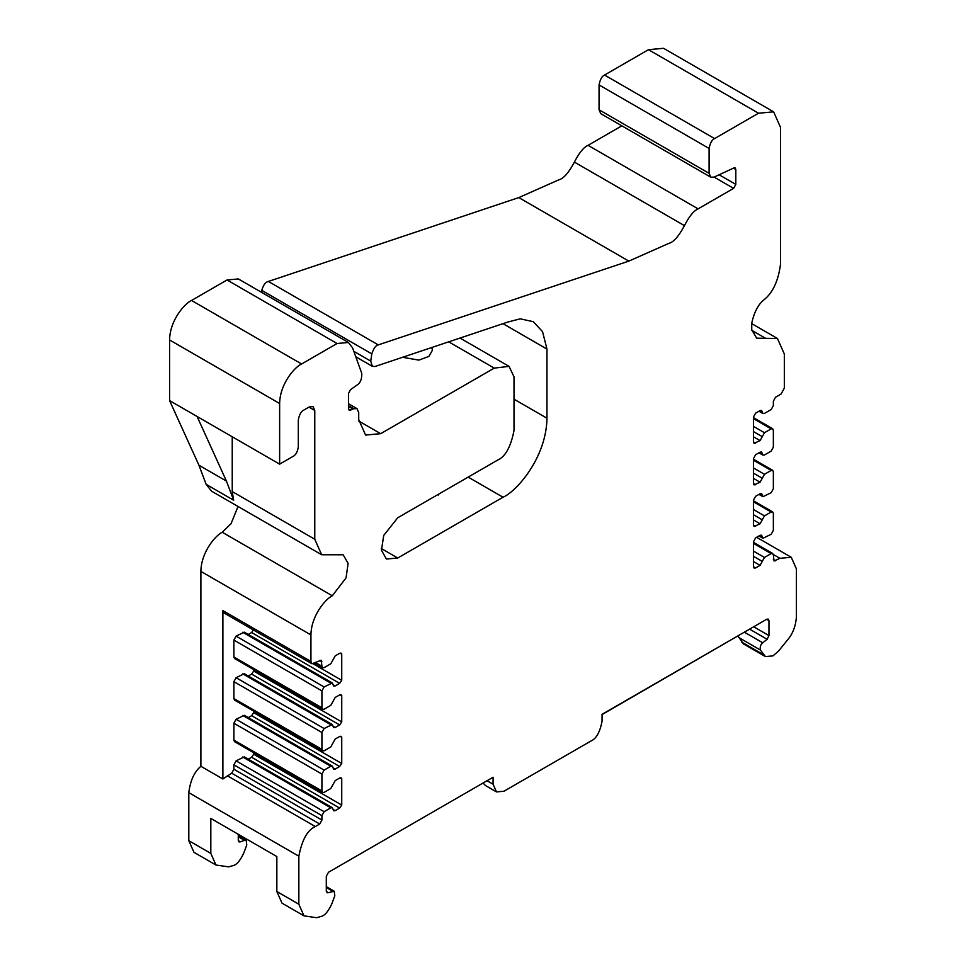 <?xml version="1.0" encoding="UTF-8"?>
<svg xmlns="http://www.w3.org/2000/svg" width="966" height="966" viewBox="0 0 966 966"><rect width="100%" height="100%" fill="white"/><g stroke="black" fill="none" stroke-linecap="round" stroke-linejoin="round"><path stroke-width="1.45" d="M402.568 357.287L418.882 360.113L428.868 356.43L432.454 350.199L431.766 347.531M441.22 492.66L429.23 499.591M483.133 782.979L330.614 871.042M742.419 633.285L602.047 714.586M733.472 168.132L735.814 169.485L735.126 167.939L733.81 167.975L714.103 177.104L710.819 177.201L709.092 173.325L709.092 148.45C710.155 142.992 711.99 139.696 714.586 138.585L758.527 113.215L773.621 111.839L780.492 127.355L780.492 264.31C778.33 280.901 772.812 292.758 763.925 299.871C758.286 304.314 754.229 312.042 751.741 323.067L751.741 329.744L756.668 338.185L777.461 338.498L784.332 354.027L784.332 388.127L781.035 394.056L775.553 397.219L773.355 401.168L773.355 405.599L771.158 409.548L764.468 413.412L762.959 413.545L761.582 410.441L760.073 410.574L755.617 413.158L753.42 417.107L753.42 441.788L754.108 443.334L760.073 440.617L764.468 432.72L771.158 428.868L772.667 428.723L773.355 430.281L773.355 447.173L771.158 451.122L764.468 454.986L762.959 455.119L761.582 452.016L760.073 452.16L755.617 454.732L753.42 458.681L753.42 483.362L754.108 484.92L760.073 482.203L764.468 474.294L771.158 470.442L772.667 470.297L773.355 471.855L773.355 488.748L771.158 492.708L762.959 496.705L761.582 493.59L760.073 493.735L755.617 496.307L753.42 500.267L753.42 524.936L754.108 526.494L760.073 523.777L764.468 515.88L771.158 512.016L772.667 511.883L773.355 513.429L773.355 530.334L771.158 534.283L762.959 538.279L761.582 535.176L760.073 535.309L755.617 537.893L753.42 541.841L753.42 566.523L754.108 568.068L755.617 567.936L760.073 565.351L764.468 557.454L771.158 553.59L772.667 553.458L773.355 555.015L774.044 560.992L779.936 558.312L791.263 557.273L796.419 568.914L796.419 616.948C795.706 626.101 792.832 633.66 787.785 639.625L778.584 651.024L772.969 655.89L765.422 656.578L760.459 650.07C759.795 647.003 760.556 644.576 762.742 642.776L767.137 639.287L768.96 635.592L768.96 620.643L768.272 619.097L766.763 619.23L602.047 714.333L602.047 721.3C599.934 732.143 596.3 738.676 591.144 740.898L503.974 791.226L496.488 791.915L493.071 784.211L493.071 777.244L328.5 872.262L326.303 876.21L326.303 891.159L328.126 892.753L334.212 891.22L334.804 895.808L331.809 903.874C328.573 910.733 325.409 914.79 322.294 916.082L316.679 917.7L304 915.865L298.844 904.224L276.844 891.509L282 903.15L304 915.865M332.304 807.697L244.265 756.873L236.078 760.87L233.881 764.818L233.881 769.238L231.683 773.198L222.892 778.994L200.892 766.292C194.347 771.725 190.326 780.516 188.805 792.651L298.844 856.19C302.044 839.792 307.538 829.915 315.327 826.558L319.722 824.022L321.92 820.074L321.92 815.642L324.117 811.694L330.795 807.83L332.304 807.697L333.681 810.8L335.19 810.667L339.646 808.083L341.735 805.052L341.735 778.668L339.646 778.041L335.19 780.625L330.795 788.522L324.117 792.374L322.608 792.518L321.92 790.961L321.92 774.068L324.117 770.119L330.795 766.255L332.304 766.123L333.681 769.226L335.19 769.081L339.646 766.509L341.735 763.478L341.735 737.094L340.225 736.225M332.304 766.123L244.265 715.299L236.078 719.284L233.881 723.244L233.881 740.137L234.569 741.695L322.608 792.518M341.155 736.333L341.735 737.094L339.646 736.466L335.19 739.038L330.795 746.947L324.117 750.799L322.608 750.944L321.92 749.387L321.92 732.494L324.117 728.533L332.304 724.536L333.681 727.652L335.19 727.507L339.646 724.935L341.735 721.892L341.735 695.52L340.225 694.651M332.304 724.536L244.265 673.713L236.078 677.709L233.881 681.658L233.881 698.563L234.569 700.108L322.608 750.944M341.155 694.747L341.735 695.52L339.646 694.892L335.19 697.464L330.795 705.361L324.117 709.225L322.608 709.358L321.92 707.812L321.92 690.907L324.117 686.959L332.304 682.962L333.681 686.065L335.19 685.932L339.646 683.348L341.735 680.318L341.735 653.934L340.225 653.076M332.304 682.962L244.265 632.138L236.078 636.135L233.881 640.084L233.881 656.989L234.569 658.534L322.608 709.358M348.497 408.968L350.477 410.115L349.161 410.152L348.472 408.594L348.472 393.512L350.477 389.684L357.07 385.023C360.439 382.862 361.996 378.974 361.755 373.347L352.554 347.808L348.4 342.471L337.074 343.51L227.034 279.971L191.546 300.462C185.122 303.095 169.883 319.939 169.581 339.972L169.581 400.612L197.1 416.491L226.43 481.08L198.924 465.201L206.156 484.364L211.602 491.223L321.654 554.75L314.771 539.233L314.771 410.453L313.056 406.577L309.289 406.928L303.795 410.091C301.199 411.214 299.363 414.499 298.301 419.969L298.301 446.799C297.685 451.182 296.212 454.213 293.906 455.904L279.633 464.139L197.1 416.491M350.477 410.115L353.701 408.727L356.997 408.642L358.712 412.579L358.712 419.534L365.583 435.062L380.676 433.674L494.242 368.118L509.07 366.368L460.045 338.064M348.472 406.384L352.928 408.956M341.155 653.173L341.735 653.934L339.646 653.306L335.19 655.89L330.795 663.787L324.117 667.651L322.608 667.784L321.92 666.238L321.231 660.249L311.958 663.775L310.931 661.444L310.931 634.928C311.161 615.584 325.771 598.751 332.292 595.78L346.057 577.885L348.11 563.359L343.159 554.786L321.654 554.75M738.036 636.075L743.409 643.875L765.422 656.578M188.805 792.651L188.805 840.686L193.961 852.326L215.973 865.029L228.652 866.876L234.267 865.246C237.37 863.966 240.534 859.897 243.782 853.05L246.777 844.984L246.185 840.396L244.495 840.335L238.276 836.737M238.276 834.286L238.276 840.335L240.087 841.929L244.495 840.335M253.696 752.731L253.696 754.229L251.619 757.259L248.274 759.191M253.696 711.157L253.696 712.654L251.619 715.685L248.274 717.605M253.696 669.583L253.696 671.068L251.619 674.099L248.274 676.031M253.696 629.494L251.619 632.525L248.274 634.457M238.964 841.881L240.087 841.929L238.336 840.915M326.991 892.705L328.126 892.753L326.363 891.739M253.696 754.229L341.735 805.052M253.696 712.654L341.735 763.478M253.696 671.068L341.735 721.892M313.334 663.932L341.735 680.318M735.814 169.485L735.814 184.409L733.617 188.358L714.115 177.104M621.838 125.834L588.053 145.335C583.73 147.158 579.177 152.737 574.396 162.095L684.435 225.633C678.844 236.199 673.688 242.104 668.979 243.311L628.854 261.11L518.802 197.583L267.159 281.855C264.998 282.736 263.199 285.574 261.774 290.368L261.484 292.3M509.07 366.368L514.009 376.825L514.009 430.522C510.809 446.932 505.315 456.809 497.526 460.154L397.75 517.764L383.744 535.381L381.449 550.222L386.424 559.036L397.75 558.01L503.02 497.224C515.88 491.96 546.358 458.258 546.961 418.206L546.961 349.064L542.554 331.664L533.317 321.702L520.203 318.828L507.911 322.028L375.062 366.488L372.357 366.343L370.739 361.091L371.813 353.894C373.685 348.243 375.834 345.236 378.274 344.898L628.854 261.11M483.241 783.185L485.475 785.551L496.488 791.915M341.155 777.908L341.735 778.668L340.225 777.799M232.238 436.789L232.238 491.585L233.663 500.243L226.43 481.08M222.892 778.994L222.892 610.621L223.931 612.939L311.958 663.775M276.844 891.509L276.844 856.552L210.817 818.431L210.817 853.389L188.805 840.686M215.973 865.029L210.817 853.389M773.621 111.839L663.57 48.3L648.476 49.677L604.547 75.046C601.951 76.169 600.115 79.453 599.053 84.923L599.053 109.786L600.767 113.662L710.819 177.201M684.435 225.633C689.217 216.275 693.781 210.685 698.104 208.861L733.617 188.358M169.581 339.972L279.633 403.498C279.923 383.478 295.173 366.621 301.597 363.989L337.074 343.51M279.633 403.498L279.633 464.139M298.844 856.19L298.844 904.224M348.4 342.471L238.348 278.945L227.034 279.971M169.581 400.612L198.924 465.201M238.034 506.474L231.055 523.693L222.252 532.254C215.732 535.212 201.109 552.045 200.892 571.401L200.892 766.292M574.396 162.095C568.805 172.673 563.649 178.565 558.928 179.785L518.802 197.583M546.961 349.064L503.02 323.695M321.92 774.068L233.881 723.244M321.92 790.961L233.881 740.137M321.92 732.494L233.881 681.658M321.92 749.387L233.881 698.563M321.92 690.907L233.881 640.084M321.92 707.812L233.881 656.989M771.158 428.868L753.42 418.628M771.158 470.442L753.42 460.202M771.158 512.016L753.42 501.777M236.078 719.284L324.117 770.119M236.078 677.709L324.117 728.533M236.078 636.135L324.117 686.959M764.468 432.72L753.42 426.344M764.468 474.294L753.42 467.918M764.468 515.88L753.42 509.493M330.795 766.255L242.756 715.432M330.795 724.681L242.756 673.857M330.795 683.107L242.756 632.271M763.454 654.67L741.441 641.967M738.447 637.355L760.459 650.07M762.271 436.668L753.42 431.56M759.952 410.647L762.271 411.987M762.271 478.255L753.42 473.135M759.952 452.233L762.271 453.573M762.271 519.829L753.42 514.709M762.271 561.403L753.42 556.295M753.42 551.067L764.468 557.454M759.952 535.381L762.271 536.722M330.795 807.83L242.756 757.006M315.761 662.676L321.92 666.238M324.117 811.694L236.078 760.87M744.363 632.162L762.742 642.776M332.521 891.159L326.303 887.561M753.42 543.351L771.158 553.59M760.073 440.617L753.42 436.777M760.073 482.203L753.42 478.351M760.073 523.777L753.42 519.925M760.073 565.351L753.42 561.512M332.992 809.399L335.19 810.667M348.472 405.708L353.701 408.727M319.589 660.466L321.92 661.807M321.92 815.642L233.881 764.818M749.58 629.144L767.137 639.287M755.617 443.201L753.42 441.933M755.617 484.775L753.42 483.507M753.42 525.093L755.617 526.349M755.617 567.936L753.42 566.668M251.619 757.259L339.646 808.083M339.646 766.509L251.619 715.685M332.992 767.825L335.19 769.081M339.646 724.935L251.619 674.099M332.992 726.239L335.19 727.507M339.646 683.348L251.619 632.525M332.992 684.665L335.19 685.932M321.92 820.074L233.881 769.238M753.685 626.777L768.96 635.592M314.771 410.453L308.963 407.109M319.722 824.022L231.683 773.198M766.63 619.303L768.96 620.643M773.355 559.58L775.553 560.848M719.102 174.761L735.814 184.409M371.813 353.894L261.774 290.368M370.739 361.091L353.822 351.322M762.271 495.147L759.952 493.807M493.071 784.211L487.045 780.721M314.771 539.233L232.238 491.585M222.892 610.621L310.931 661.444M315.327 826.558L227.288 775.734M773.307 554.484L779.936 558.312M599.053 109.786L709.092 173.325M604.547 75.046L714.586 138.585M709.092 148.45L599.053 84.923M588.053 145.335L698.104 208.861M268.234 281.372L378.274 344.898M381.292 548.507L397.75 558.01M301.597 363.989L191.546 300.462M233.663 500.243L206.156 484.364M332.292 595.78L222.252 532.254M310.931 634.928L200.892 571.401M765.579 338.317L751.85 330.384M758.527 113.215L648.476 49.677M546.961 418.206L514.009 399.187M503.02 497.224L468.172 477.107M448.743 341.855L494.242 368.118M358.748 421.019L380.676 433.674M438.588 495.003L438.588 494.181M772.667 428.723L753.42 417.614M772.667 470.297L753.42 459.188M772.667 511.883L753.42 500.774M762.959 413.545L758.95 411.226M762.959 455.119L758.95 452.812M762.959 538.279L758.95 535.961M322.608 667.784L314.759 663.256M238.276 835.832L246.185 840.396M334.212 891.22L326.303 886.655M772.667 553.458L753.42 542.349M348.472 403.716L356.997 408.642M758.95 494.387L762.959 496.705M355.79 356.78L372.357 366.343M791.263 557.273L756.644 537.289M751.741 323.646L777.461 338.498"/></g></svg>
